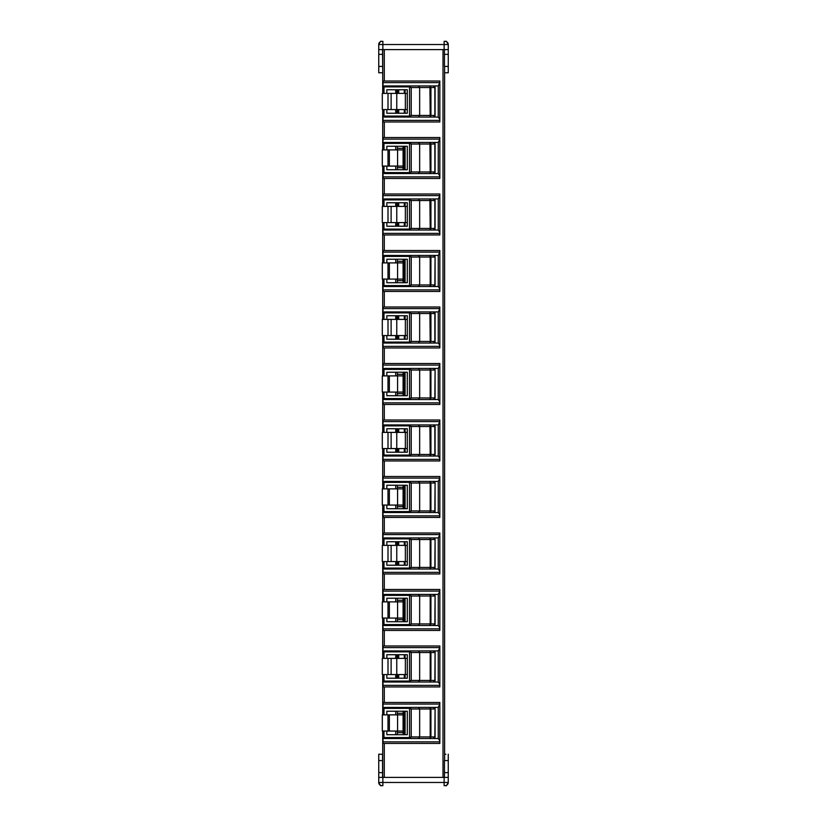 <?xml version="1.0" encoding="UTF-8"?>
<svg xmlns="http://www.w3.org/2000/svg" width="827" height="827" viewBox="0 0 827 827"><rect width="100%" height="100%" fill="white"/><g stroke="black" fill="none" stroke-linecap="round" stroke-linejoin="round"><path stroke-width="1.24" d="M409.923 286.493L411.226 284.953L430.205 284.953L429.916 286.545L433.493 286.545L409.53 286.545L409.696 285.563L411.226 284.953L411.226 257.021L409.923 255.491L409.696 256.411L411.226 257.021L419.651 257.021L419.651 284.953L418.421 286.545L429.916 286.545L430.929 284.953L435.085 284.953L435.085 257.021L433.493 255.44L409.53 255.44L433.493 255.44L434.847 257.021L430.929 257.021L429.916 255.44L430.205 257.021L419.651 257.021L418.421 255.44M409.923 255.491L384.617 255.44L384.617 256.391L409.53 256.391L409.53 255.44M418.421 286.545L384.617 286.545A1.592 1.592 -118.9 0 1 383.025 284.953L383.025 291.455L439.84 291.455L439.84 288.923L438.258 286.545L433.493 286.545L434.847 284.953L435.085 257.021A1.592 1.592 0 0 0 433.493 255.44L438.258 255.44L439.84 252.101L383.025 252.101L383.025 257.021A1.592 1.592 -84.4 0 1 384.617 255.44A1.592 1.592 -84.4 0 0 383.025 257.021L383.025 262.893M433.493 286.545L435.085 284.953A1.592 1.592 0 0 1 433.493 286.545M383.025 284.953L383.986 284.953A0.631 0.631 -118.7 0 0 384.617 285.584L384.617 286.545A1.592 1.592 -118.9 0 1 383.025 284.953L383.025 279.081M383.025 252.101L383.025 250.519L439.84 250.519L439.84 252.101M439.84 253.052L439.84 288.923M439.84 289.874L383.025 289.874M409.53 286.545L409.53 285.584L384.617 285.584M386.84 262.893L386.84 259.244L407.308 259.244L407.308 282.731L386.84 282.731L386.84 279.081M395.73 262.893L395.73 259.244M395.73 282.731L395.73 279.081M418.421 198.935L419.651 200.527L411.226 200.527L411.226 228.459L430.205 228.459L429.916 230.04L433.493 230.04L384.617 230.04A1.592 1.592 -118.9 0 1 383.025 228.459L383.025 234.961L439.84 234.961L439.84 232.428L438.258 230.04L438.258 198.935L439.84 195.606L383.025 195.606L383.025 200.527A1.592 1.592 -84.4 0 1 384.617 198.935L433.493 198.935A1.592 1.592 0 0 1 435.085 200.527L419.651 200.527L419.651 228.459L418.421 230.04L429.916 230.04L430.929 228.459L435.085 228.459L435.085 200.527L433.493 198.935L409.53 198.935L409.696 199.907L411.226 200.527L409.923 198.987M409.923 229.989L411.226 228.459L409.696 229.069L409.53 230.04L418.421 230.04M383.025 206.399L383.025 200.527A1.592 1.592 -84.4 0 1 384.617 198.935L409.53 198.935L409.53 230.04M430.929 200.527L429.916 198.935L430.205 228.459L430.929 228.459L430.929 200.527M438.258 230.04L433.493 230.04L434.847 228.459L434.847 200.527L433.493 198.935L438.258 198.935M433.493 230.04L435.085 228.459A1.592 1.592 0 0 1 433.493 230.04M383.025 228.459L383.986 228.459A0.631 0.631 -118.7 0 0 384.617 229.089L384.617 230.04A1.592 1.592 -118.9 0 1 383.025 228.459L383.025 222.587M383.025 195.606L383.025 194.014L439.84 194.014L439.84 195.606M439.84 196.557L439.84 232.428M439.84 233.379L383.025 233.379M386.84 206.399L386.84 202.749L407.308 202.749L407.308 226.236L386.84 226.236L386.84 222.587M395.73 206.399L395.73 202.749M395.73 226.236L395.73 222.587M409.923 681.965L411.226 680.435L430.205 680.435L429.916 682.017L433.493 682.017L409.53 682.017L409.696 681.045L411.226 680.435L411.226 652.503L409.923 650.963L409.696 651.883L411.226 652.503L419.651 652.503L419.651 680.435L418.421 682.017L429.916 682.017L430.929 680.435L435.085 680.435L435.085 652.503L433.493 650.911L409.53 650.911L433.493 650.911L434.847 652.503L430.929 652.503L429.916 650.911L430.205 652.503L419.651 652.503L418.421 650.911M409.923 650.963L384.617 650.911L384.617 651.862L409.53 651.862L409.53 650.911M418.421 682.017L384.617 682.017A1.592 1.592 -118.9 0 1 383.025 680.435L383.025 686.937L439.84 686.937L439.84 684.405L438.258 682.017L433.493 682.017L434.847 680.435L435.085 652.503A1.592 1.592 0 0 0 433.493 650.911L438.258 650.911L439.84 647.582L383.025 647.582L383.025 652.503A1.592 1.592 -84.4 0 1 384.617 650.911A1.592 1.592 -84.4 0 0 383.025 652.503L383.025 658.375M433.493 682.017L435.085 680.435A1.592 1.592 0 0 1 433.493 682.017M383.025 680.435L383.986 680.435A0.631 0.631 -118.7 0 0 384.617 681.066L384.617 682.017A1.592 1.592 -118.9 0 1 383.025 680.435L383.025 674.563M383.025 647.582L383.025 645.99L439.84 645.99L439.84 647.582M439.84 648.533L439.84 684.405M439.84 685.356L383.025 685.356M409.53 682.017L409.53 681.066L384.617 681.066M386.84 658.375L386.84 654.726L407.308 654.726L407.308 678.212L386.84 678.212L386.84 674.563M395.73 658.375L395.73 654.726M395.73 678.212L395.73 674.563M409.923 738.47L411.226 736.929L430.205 736.929L429.916 738.521L433.493 738.521L409.53 738.521L409.696 737.539L411.226 736.929L411.226 708.997L409.923 707.467L409.696 708.388L411.226 708.997L419.651 708.997L419.651 736.929L418.421 738.521L429.916 738.521L430.929 736.929L435.085 736.929L435.085 708.997L433.493 707.416L409.53 707.416L433.493 707.416L434.847 708.997L430.929 708.997L429.916 707.416L430.205 708.997L419.651 708.997L418.421 707.416M409.923 707.467L384.617 707.416L384.617 708.367L409.53 708.367L409.53 707.416M418.421 738.521L384.617 738.521A1.592 1.592 -118.9 0 1 383.025 736.929L383.025 743.432L439.84 743.432L439.84 740.899L438.258 738.521L433.493 738.521L434.847 736.929L435.085 708.997A1.592 1.592 0 0 0 433.493 707.416L438.258 707.416L439.84 704.077L383.025 704.077L383.025 708.997A1.592 1.592 -84.4 0 1 384.617 707.416A1.592 1.592 -84.4 0 0 383.025 708.997L383.025 714.869M433.493 738.521L435.085 736.929A1.592 1.592 0 0 1 433.493 738.521M383.025 736.929L383.986 736.929A0.631 0.631 -118.7 0 0 384.617 737.56L384.617 738.521A1.592 1.592 -118.9 0 1 383.025 736.929L383.025 731.058M383.025 704.077L383.025 702.495L439.84 702.495L439.84 704.077M439.84 705.028L439.84 740.899M439.84 741.85L383.025 741.85M409.53 738.521L409.53 737.56L384.617 737.56M386.84 714.869L386.84 711.22L407.308 711.22L407.308 734.707L386.84 734.707L386.84 731.058M395.73 714.869L395.73 711.22M395.73 734.707L395.73 731.058M382.55 49.599L382.715 72.776A0.951 0.951 0 0 1 382.55 72.776L378.745 72.776L378.745 49.599L448.255 49.599L448.255 44.524L447.355 42.311L445.877 41.453C446.011 40.637 446.797 41.66 448.255 44.524L382.87 44.524L382.87 49.599M444.45 49.599L444.45 66.429L448.255 66.429L448.255 72.776L444.606 72.776M378.745 49.599L378.745 44.524C380.203 41.66 380.999 40.626 381.123 41.453C380.989 40.637 380.203 41.66 378.745 44.524A3.174 3.174 -74.4 0 1 381.919 41.35L382.922 41.35M444.13 49.599L444.13 41.35L445.081 41.35A3.174 3.174 0 0 1 448.255 44.524M381.94 41.35L382.86 41.35L382.87 44.524L378.745 44.524A3.174 3.174 -74.4 0 1 381.919 41.35M448.255 66.429L448.255 49.599M418.421 85.946L419.651 87.528L411.226 87.528L411.226 115.46L430.205 115.46L429.916 117.052L433.493 117.052L384.617 117.052A1.592 1.592 -118.9 0 1 383.025 115.46L383.025 121.972L439.84 121.972L439.84 119.429L438.258 117.052L438.258 85.946L439.84 82.607L383.025 82.607L383.025 87.528A1.592 1.592 -84.4 0 1 384.617 85.946L433.493 85.946A1.592 1.592 0 0 1 435.085 87.528L419.651 87.528L419.651 115.46L418.421 117.052L429.916 117.052L430.929 115.46L435.085 115.46L435.085 87.528L433.493 85.946L409.53 85.946L409.696 86.918L411.226 87.528L409.923 85.998M409.923 117L411.226 115.46L409.696 116.08L409.53 117.052L418.421 117.052M383.025 93.399L383.025 87.528A1.592 1.592 -84.4 0 1 384.617 85.946L409.53 85.946L409.53 117.052M430.929 87.528L429.916 85.946L430.205 115.46L430.929 115.46L430.929 87.528M438.258 117.052L433.493 117.052L434.847 115.46L434.847 87.528L433.493 85.946L438.258 85.946M433.493 117.052L435.085 115.46A1.592 1.592 0 0 1 433.493 117.052M383.025 115.46L383.986 115.46A0.631 0.631 -118.7 0 0 384.617 116.1L384.617 117.052A1.592 1.592 -118.9 0 1 383.025 115.46L383.025 109.588M383.025 82.607L383.025 81.025L439.84 81.025L439.84 82.607M439.84 83.568L439.84 119.429M439.84 120.38L383.025 120.38M386.84 93.399L386.84 89.75L407.308 89.75L407.308 113.237L386.84 113.237L386.84 109.588M395.73 93.399L395.73 89.75M395.73 113.237L395.73 109.588M418.421 142.44L419.651 144.032L411.226 144.032L411.226 171.964L430.205 171.964L429.916 173.546L433.493 173.546L384.617 173.546A1.592 1.592 -118.9 0 1 383.025 171.964L383.025 178.467L439.84 178.467L439.84 175.924L438.258 173.546L438.258 142.44L439.84 139.112L383.025 139.112L383.025 144.032A1.592 1.592 -84.4 0 1 384.617 142.44L433.493 142.44A1.592 1.592 0 0 1 435.085 144.032L419.651 144.032L419.651 171.964L418.421 173.546L429.916 173.546L430.929 171.964L435.085 171.964L435.085 144.032L433.493 142.44L409.53 142.44L409.696 143.412L411.226 144.032L409.923 142.492M409.923 173.494L411.226 171.964L409.696 172.574L409.53 173.546L418.421 173.546M383.025 149.904L383.025 144.032A1.592 1.592 -84.4 0 1 384.617 142.44L409.53 142.44L409.53 173.546M430.929 144.032L429.916 142.44L430.205 171.964L430.929 171.964L430.929 144.032M438.258 173.546L433.493 173.546L434.847 171.964L434.847 144.032L433.493 142.44L438.258 142.44M433.493 173.546L435.085 171.964A1.592 1.592 0 0 1 433.493 173.546M383.025 171.964L383.986 171.964A0.631 0.631 -118.7 0 0 384.617 172.595L384.617 173.546A1.592 1.592 -118.9 0 1 383.025 171.964L383.025 166.093M383.025 139.112L383.025 137.52L439.84 137.52L439.84 139.112M439.84 140.063L439.84 175.924M439.84 176.875L383.025 176.875M386.84 149.904L386.84 146.255L407.308 146.255L407.308 169.742L386.84 169.742L386.84 166.093M395.73 149.904L395.73 146.255M395.73 169.742L395.73 166.093M444.606 754.224L445.877 754.224M382.55 777.401L382.55 754.224L378.745 754.224L381.123 754.224M448.255 754.224L448.255 777.401L378.745 777.401L378.745 782.476L379.645 784.689L381.123 785.547C380.989 786.363 380.203 785.34 378.745 782.476L444.13 782.476L444.13 777.401M448.255 777.401L448.255 782.476C446.797 785.34 446.001 786.374 445.877 785.547C446.011 786.363 446.797 785.34 448.255 782.476A3.174 3.174 105.6 0 1 445.081 785.65L444.078 785.65M382.87 777.401L382.87 785.65L381.919 785.65A3.174 3.174 0 0 1 378.745 782.476M445.06 785.65L444.14 785.65L444.13 782.476L448.255 782.476A3.174 3.174 105.6 0 1 445.081 785.65M378.745 754.224L378.745 777.401M448.255 760.571L444.45 760.571L444.45 777.401M388.008 166.093L388.008 149.904L382.301 149.904L382.301 166.093L403.09 166.093L403.09 149.904L389.362 149.904L389.362 166.093M389.362 149.904L388.008 149.904M403.09 149.904L403.09 146.255M397.373 146.255L397.373 149.904M403.09 169.742L403.09 166.093M397.373 166.093L397.373 169.742M389.362 731.058L403.09 731.058L403.09 714.869L389.362 714.869L389.362 731.058L388.008 731.058L388.008 714.869L389.362 714.869M388.008 731.058L382.301 731.058L382.301 714.869L388.008 714.869M403.09 734.707L403.09 731.058M397.373 731.058L397.373 734.707M403.09 714.869L403.09 711.22M397.373 711.22L397.373 714.869M388.008 279.081L388.008 262.893L382.301 262.893L382.301 279.081L403.09 279.081L403.09 282.731M403.09 279.081L403.09 262.893L389.362 262.893L389.362 279.081M389.362 262.893L388.008 262.893M397.373 279.081L397.373 282.731M403.09 262.893L403.09 259.244M397.373 259.244L397.373 262.893M388.008 392.081L388.008 375.892L382.301 375.892L382.301 392.081L403.09 392.081L403.09 395.73M403.09 392.081L403.09 375.892L389.362 375.892L389.362 392.081M389.362 375.892L388.008 375.892M397.373 392.081L397.373 395.73M403.09 375.892L403.09 372.243M397.373 372.243L397.373 375.892M388.008 505.07L388.008 488.881L382.301 488.881L382.301 505.07L403.09 505.07L403.09 508.719M403.09 505.07L403.09 488.881L389.362 488.881L389.362 505.07M389.362 488.881L388.008 488.881M397.373 505.07L397.373 508.719M403.09 488.881L403.09 485.232M397.373 485.232L397.373 488.881M388.008 618.058L388.008 601.88L382.301 601.88L382.301 618.058L403.09 618.058L403.09 621.718M403.09 618.058L403.09 601.88L389.362 601.88L389.362 618.058M389.362 601.88L388.008 601.88M397.373 618.058L397.373 621.718M403.09 601.88L403.09 598.231M397.373 598.231L397.373 601.88M407.308 93.399L388.008 93.399L388.008 109.588L407.308 109.588M388.008 93.399L382.301 93.399L382.301 109.588L388.008 109.588M407.308 658.375L388.008 658.375L388.008 674.563L407.308 674.563M388.008 674.563L382.301 674.563L382.301 658.375L388.008 658.375M407.308 206.399L388.008 206.399L388.008 222.587L407.308 222.587M388.008 206.399L382.301 206.399L382.301 222.587L388.008 222.587M407.308 319.387L388.008 319.387L388.008 335.576L407.308 335.576M388.008 319.387L382.301 319.387L382.301 335.576L388.008 335.576M407.308 432.387L388.008 432.387L388.008 448.575L407.308 448.575M388.008 432.387L382.301 432.387L382.301 448.575L388.008 448.575M407.308 545.375L388.008 545.375L388.008 561.564L407.308 561.564M388.008 545.375L382.301 545.375L382.301 561.564L388.008 561.564M396.515 678.212L396.515 674.563M396.515 658.375L396.515 654.726M396.515 565.213L396.515 561.564M396.515 545.375L396.515 541.726M396.515 452.224L396.515 448.575M396.515 432.387L396.515 428.737M396.515 339.225L396.515 335.576M396.515 319.387L396.515 315.738M396.515 226.236L396.515 222.587M396.515 206.399L396.515 202.749M396.515 113.237L396.515 109.588M396.515 93.399L396.515 89.75M398.717 678.212L398.717 674.563M398.717 658.375L398.717 654.726M398.717 565.213L398.717 561.564M398.717 545.375L398.717 541.726M398.717 452.224L398.717 448.575M398.717 432.387L398.717 428.737M398.717 339.225L398.717 335.576M398.717 319.387L398.717 315.738M398.717 226.236L398.717 222.587M398.717 206.399L398.717 202.749M398.717 113.237L398.717 109.588M398.717 93.399L398.717 89.75M404.3 734.707L404.3 711.22M404.3 678.212L404.3 674.563M404.3 658.375L404.3 654.726M404.3 621.718L404.3 598.231M404.3 565.213L404.3 561.564M404.3 545.375L404.3 541.726M404.3 508.719L404.3 485.232M404.3 452.224L404.3 448.575M404.3 432.387L404.3 428.737M404.3 395.73L404.3 372.243M404.3 339.225L404.3 335.576M404.3 319.387L404.3 315.738M404.3 282.731L404.3 259.244M404.3 226.236L404.3 222.587M404.3 206.399L404.3 202.749M404.3 169.742L404.3 146.255M404.3 113.237L404.3 109.588M404.3 93.399L404.3 89.75M382.715 777.401L382.715 731.058M382.715 714.869L382.715 674.563M382.715 658.375L382.715 618.058M382.715 601.88L382.715 561.564M382.715 545.375L382.715 505.07M382.715 488.881L382.715 448.575M382.715 432.387L382.715 392.081M382.715 375.892L382.715 335.576M382.715 319.387L382.715 279.081M382.715 262.893L382.715 222.587M382.715 206.399L382.715 166.093M382.715 149.904L382.715 109.588M382.715 93.399L382.715 49.599M444.606 66.429L444.606 760.571M418.421 399.534L409.53 399.534L409.696 398.562L411.226 397.952L411.226 370.02L409.923 368.48L409.696 369.4L411.226 370.02L419.651 370.02L419.651 397.952L418.421 399.534L429.916 399.534L430.929 397.952L435.085 397.952L435.085 370.02L433.493 368.428L409.53 368.428L433.493 368.428L434.847 370.02L430.929 370.02L429.916 368.428L430.205 370.02L419.651 370.02L418.421 368.428M409.923 368.48L384.617 368.428L384.617 369.38L409.53 369.38L409.53 368.428M409.923 399.482L411.226 397.952L430.205 397.952L429.916 399.534L433.493 399.534L434.847 397.952L435.085 370.02A1.592 1.592 0 0 0 433.493 368.428L438.258 368.428L439.84 365.1L383.025 365.1L383.025 370.02A1.592 1.592 -84.4 0 1 384.617 368.428A1.592 1.592 -84.4 0 0 383.025 370.02L383.025 375.892M384.617 398.583L384.617 399.534A1.592 1.592 -118.9 0 1 383.025 397.952L383.986 397.952A0.631 0.631 -118.7 0 0 384.617 398.583L409.53 398.583L409.53 399.534L384.617 399.534L433.493 399.534L435.085 397.952A1.592 1.592 0 0 1 433.493 399.534L438.258 399.534L438.258 368.428M384.617 399.534A1.592 1.592 -118.9 0 1 383.025 397.952L383.025 404.455L439.84 404.455L439.84 401.912L438.258 399.534M383.025 397.952L383.025 392.081M383.025 365.1L383.025 363.508L439.84 363.508L439.84 365.1M439.84 366.051L439.84 401.912M439.84 402.863L383.025 402.863M386.84 375.892L386.84 372.243L407.308 372.243L407.308 395.73L386.84 395.73L386.84 392.081M395.73 375.892L395.73 372.243M395.73 395.73L395.73 392.081M418.421 343.04L384.617 343.04A1.592 1.592 -118.9 0 1 383.025 341.448L383.025 347.96L439.84 347.96L439.84 345.417L438.258 343.04L438.258 311.934L439.84 308.595L383.025 308.595L383.025 313.516A1.592 1.592 -84.4 0 1 384.617 311.934L433.493 311.934A1.592 1.592 0 0 1 435.085 313.516L419.651 313.516L419.651 341.448L418.421 343.04L429.916 343.04L430.929 341.448L435.085 341.448L435.085 313.516L433.493 311.934L409.53 311.934L409.696 312.906L411.226 313.516L409.923 311.986M418.421 311.934L419.651 313.516L411.226 313.516L411.226 341.448L409.696 342.068L409.923 342.988L409.53 342.089L384.617 342.089A0.631 0.631 -118.7 0 1 383.986 341.448L383.025 341.448L383.025 335.576M383.025 319.387L383.025 313.516A1.592 1.592 -84.4 0 1 384.617 311.934L409.53 311.934L409.53 342.089M430.929 313.516L429.916 311.934L430.205 341.448L430.929 341.448L430.929 313.516M409.923 342.988L411.226 341.448L430.205 341.448L429.916 343.04L433.493 343.04L434.847 341.448L434.847 313.516L433.493 311.934L438.258 311.934M384.617 342.089L384.617 343.04L433.493 343.04L435.085 341.448A1.592 1.592 0 0 1 433.493 343.04L438.258 343.04M383.025 308.595L383.025 307.013L439.84 307.013L439.84 308.595M439.84 309.556L439.84 345.417M439.84 346.368L383.025 346.368M386.84 319.387L386.84 315.738L407.308 315.738L407.308 339.225L386.84 339.225L386.84 335.576M395.73 319.387L395.73 315.738M395.73 339.225L395.73 335.576M409.923 512.482L411.226 510.941L430.205 510.941L429.916 512.533L433.493 512.533L409.53 512.533L409.696 511.551L411.226 510.941L411.226 483.009L409.923 481.479L409.696 482.399L411.226 483.009L419.651 483.009L419.651 510.941L418.421 512.533L429.916 512.533L430.929 510.941L435.085 510.941L435.085 483.009L433.493 481.428L409.53 481.428L433.493 481.428L434.847 483.009L430.929 483.009L429.916 481.428L430.205 483.009L419.651 483.009L418.421 481.428M409.923 481.479L384.617 481.428L384.617 482.379L409.53 482.379L409.53 481.428M418.421 512.533L384.617 512.533A1.592 1.592 -118.9 0 1 383.025 510.941L383.025 517.444L439.84 517.444L439.84 514.911L438.258 512.533L433.493 512.533L434.847 510.941L435.085 483.009A1.592 1.592 0 0 0 433.493 481.428L438.258 481.428L439.84 478.089L383.025 478.089L383.025 483.009A1.592 1.592 -84.4 0 1 384.617 481.428A1.592 1.592 -84.4 0 0 383.025 483.009L383.025 488.881M433.493 512.533L435.085 510.941A1.592 1.592 0 0 1 433.493 512.533M383.025 510.941L383.986 510.941A0.631 0.631 -118.7 0 0 384.617 511.572L384.617 512.533A1.592 1.592 -118.9 0 1 383.025 510.941L383.025 505.07M383.025 478.089L383.025 476.507L439.84 476.507L439.84 478.089M439.84 479.04L439.84 514.911M439.84 515.862L383.025 515.862M409.53 512.533L409.53 511.572L384.617 511.572M386.84 488.881L386.84 485.232L407.308 485.232L407.308 508.719L386.84 508.719L386.84 505.07M395.73 488.881L395.73 485.232M395.73 508.719L395.73 505.07M418.421 424.923L419.651 426.515L411.226 426.515L411.226 454.447L430.205 454.447L429.916 456.028L433.493 456.028L384.617 456.028A1.592 1.592 -118.9 0 1 383.025 454.447L383.025 460.949L439.84 460.949L439.84 458.416L438.258 456.028L438.258 424.923L439.84 421.594L383.025 421.594L383.025 426.515A1.592 1.592 -84.4 0 1 384.617 424.923L433.493 424.923A1.592 1.592 0 0 1 435.085 426.515L419.651 426.515L419.651 454.447L418.421 456.028L429.916 456.028L430.929 454.447L435.085 454.447L435.085 426.515L433.493 424.923L409.53 424.923L409.696 425.895L411.226 426.515L409.923 424.975M409.923 455.977L411.226 454.447L409.696 455.057L409.53 456.028L418.421 456.028M383.025 432.387L383.025 426.515A1.592 1.592 -84.4 0 1 384.617 424.923L409.53 424.923L409.53 456.028M430.929 426.515L429.916 424.923L430.205 454.447L430.929 454.447L430.929 426.515M438.258 456.028L433.493 456.028L434.847 454.447L434.847 426.515L433.493 424.923L438.258 424.923M433.493 456.028L435.085 454.447A1.592 1.592 0 0 1 433.493 456.028M383.025 454.447L383.986 454.447A0.631 0.631 -118.7 0 0 384.617 455.077L384.617 456.028A1.592 1.592 -118.9 0 1 383.025 454.447L383.025 448.575M383.025 421.594L383.025 420.002L439.84 420.002L439.84 421.594M439.84 422.545L439.84 458.416M439.84 459.367L383.025 459.367M386.84 432.387L386.84 428.737L407.308 428.737L407.308 452.224L386.84 452.224L386.84 448.575M395.73 432.387L395.73 428.737M395.73 452.224L395.73 448.575M409.923 625.47L411.226 623.94L430.205 623.94L429.916 625.522L433.493 625.522L409.53 625.522L409.696 624.55L411.226 623.94L411.226 596.009L409.923 594.468L409.696 595.388L411.226 596.009L419.651 596.009L419.651 623.94L418.421 625.522L429.916 625.522L430.929 623.94L435.085 623.94L435.085 596.009L433.493 594.417L409.53 594.417L433.493 594.417L434.847 596.009L430.929 596.009L429.916 594.417L430.205 596.009L419.651 596.009L418.421 594.417M409.923 594.468L384.617 594.417L384.617 595.368L409.53 595.368L409.53 594.417M418.421 625.522L384.617 625.522A1.592 1.592 -118.9 0 1 383.025 623.94L383.025 630.443L439.84 630.443L439.84 627.9L438.258 625.522L433.493 625.522L434.847 623.94L435.085 596.009A1.592 1.592 0 0 0 433.493 594.417L438.258 594.417L439.84 591.088L383.025 591.088L383.025 596.009A1.592 1.592 -84.4 0 1 384.617 594.417A1.592 1.592 -84.4 0 0 383.025 596.009L383.025 601.88M433.493 625.522L435.085 623.94A1.592 1.592 0 0 1 433.493 625.522M383.025 623.94L383.986 623.94A0.631 0.631 -118.7 0 0 384.617 624.571L384.617 625.522A1.592 1.592 -118.9 0 1 383.025 623.94L383.025 618.058M383.025 591.088L383.025 589.496L439.84 589.496L439.84 591.088M439.84 592.039L439.84 627.9M439.84 628.851L383.025 628.851M409.53 625.522L409.53 624.571L384.617 624.571M386.84 601.88L386.84 598.231L407.308 598.231L407.308 621.718L386.84 621.718L386.84 618.058M395.73 601.88L395.73 598.231M395.73 621.718L395.73 618.058M409.923 568.976L411.226 567.436L430.205 567.436L429.916 569.028L433.493 569.028L409.53 569.028L409.696 568.056L411.226 567.436L411.226 539.504L409.923 537.974L409.696 538.894L411.226 539.504L419.651 539.504L419.651 567.436L418.421 569.028L429.916 569.028L430.929 567.436L435.085 567.436L435.085 539.504L433.493 537.922L409.53 537.922L433.493 537.922L434.847 539.504L430.929 539.504L429.916 537.922L430.205 539.504L419.651 539.504L418.421 537.922M409.923 537.974L384.617 537.922L384.617 538.873L409.53 538.873L409.53 537.922M418.421 569.028L384.617 569.028A1.592 1.592 -118.9 0 1 383.025 567.436L383.025 573.948L439.84 573.948L439.84 571.405L438.258 569.028L433.493 569.028L434.847 567.436L435.085 539.504A1.592 1.592 0 0 0 433.493 537.922L438.258 537.922L439.84 534.583L383.025 534.583L383.025 539.504A1.592 1.592 -84.4 0 1 384.617 537.922A1.592 1.592 -84.4 0 0 383.025 539.504L383.025 545.375M433.493 569.028L435.085 567.436A1.592 1.592 0 0 1 433.493 569.028M383.025 567.436L383.986 567.436A0.631 0.631 -118.7 0 0 384.617 568.077L384.617 569.028A1.592 1.592 -118.9 0 1 383.025 567.436L383.025 561.564M383.025 534.583L383.025 533.001L439.84 533.001L439.84 534.583M439.84 535.545L439.84 571.405M439.84 572.356L383.025 572.356M409.53 569.028L409.53 568.077L384.617 568.077M386.84 545.375L386.84 541.726L407.308 541.726L407.308 565.213L386.84 565.213L386.84 561.564M395.73 545.375L395.73 541.726M395.73 565.213L395.73 561.564M430.205 284.953L430.929 284.953L430.929 257.021L430.205 257.021L430.205 284.953M409.53 285.584L409.53 256.391M438.258 286.545L438.258 255.44M383.986 262.893L383.986 257.021A0.631 0.631 -84.5 0 1 384.617 256.391M383.986 279.081L383.986 284.953M383.986 257.021L383.025 257.021M384.617 229.089L409.53 229.089M409.53 199.886L384.617 199.886A0.631 0.631 -84.5 0 0 383.986 200.527L383.986 206.399M383.986 222.587L383.986 228.459M383.986 200.527L383.025 200.527M384.617 198.935L384.617 199.886M430.205 680.435L430.929 680.435L430.929 652.503L430.205 652.503L430.205 680.435M409.53 681.066L409.53 651.862M438.258 682.017L438.258 650.911M383.986 658.375L383.986 652.503A0.631 0.631 -84.5 0 1 384.617 651.862M383.986 674.563L383.986 680.435M383.986 652.503L383.025 652.503M430.205 736.929L430.929 736.929L430.929 708.997L430.205 708.997L430.205 736.929M409.53 737.56L409.53 708.367M438.258 738.521L438.258 707.416M383.986 714.869L383.986 708.997A0.631 0.631 -84.5 0 1 384.617 708.367M383.986 731.058L383.986 736.929M383.986 708.997L383.025 708.997M448.255 54.365L444.45 54.365M382.55 54.365L378.745 54.365M378.745 66.429L382.55 66.429M384.617 116.1L409.53 116.1M409.53 86.897L384.617 86.897A0.631 0.631 -84.5 0 0 383.986 87.528L383.986 93.399M383.986 109.588L383.986 115.46M383.986 87.528L383.025 87.528M384.617 85.946L384.617 86.897M384.617 172.595L409.53 172.595M409.53 143.391L384.617 143.391A0.631 0.631 -84.5 0 0 383.986 144.032L383.986 149.904M383.986 166.093L383.986 171.964M383.986 144.032L383.025 144.032M384.617 142.44L384.617 143.391M382.55 760.571L378.745 760.571M378.745 772.635L382.55 772.635M444.45 772.635L448.255 772.635M397.57 166.093L397.57 149.904M397.373 148.312L403.09 148.312M403.09 167.674L397.373 167.674M397.57 731.058L397.57 714.869M403.09 732.639L397.373 732.639M397.373 713.287L403.09 713.287M397.57 279.081L397.57 262.893M403.09 280.673L397.373 280.673M397.373 261.311L403.09 261.311M397.57 392.081L397.57 375.892M403.09 393.662L397.373 393.662M397.373 374.3L403.09 374.3M397.57 505.07L397.57 488.881M403.09 506.662L397.373 506.662M397.373 487.299L403.09 487.299M397.57 618.058L397.57 601.88M403.09 619.65L397.373 619.65M397.373 600.288L403.09 600.288M396.764 109.588L396.764 93.399M391.119 93.399L391.119 109.588M405.364 93.399L405.364 109.588M405.364 658.375L405.364 674.563M396.764 674.563L396.764 658.375M391.119 658.375L391.119 674.563M396.764 222.587L396.764 206.399M391.119 206.399L391.119 222.587M405.364 206.399L405.364 222.587M396.764 335.576L396.764 319.387M391.119 319.387L391.119 335.576M405.364 319.387L405.364 335.576M396.764 448.575L396.764 432.387M391.119 432.387L391.119 448.575M405.364 432.387L405.364 448.575M396.764 561.564L396.764 545.375M391.119 545.375L391.119 561.564M405.364 545.375L405.364 561.564M397.456 678.212L397.456 674.563M397.456 658.375L397.456 654.726M397.456 565.213L397.456 561.564M397.456 545.375L397.456 541.726M397.456 452.224L397.456 448.575M397.456 432.387L397.456 428.737M397.456 339.225L397.456 335.576M397.456 319.387L397.456 315.738M397.456 226.236L397.456 222.587M397.456 206.399L397.456 202.749M397.456 113.237L397.456 109.588M397.456 93.399L397.456 89.75M405.085 89.75L405.085 93.399M405.085 109.588L405.085 113.237M405.085 146.255L405.085 169.742M405.085 202.749L405.085 206.399M405.085 222.587L405.085 226.236M405.085 259.244L405.085 282.731M405.085 315.738L405.085 319.387M405.085 335.576L405.085 339.225M405.085 372.243L405.085 395.73M405.085 428.737L405.085 432.387M405.085 448.575L405.085 452.224M405.085 485.232L405.085 508.719M405.085 541.726L405.085 545.375M405.085 561.564L405.085 565.213M405.085 598.231L405.085 621.718M405.085 654.726L405.085 658.375M405.085 674.563L405.085 678.212M405.085 711.22L405.085 734.707M384.297 49.599L384.297 81.025M384.297 121.972L384.297 137.52M384.297 178.467L384.297 194.014M384.297 234.961L384.297 250.519M384.297 291.455L384.297 307.013M384.297 347.96L384.297 363.508M384.297 404.455L384.297 420.002M384.297 460.949L384.297 476.507M384.297 517.444L384.297 533.001M384.297 573.948L384.297 589.496M384.297 630.443L384.297 645.99M384.297 686.937L384.297 702.495M384.297 743.432L384.297 777.401M443.014 777.401L443.014 49.599M430.205 397.952L430.929 397.952L430.929 370.02L430.205 370.02L430.205 397.952M409.53 398.583L409.53 369.38M383.986 375.892L383.986 370.02A0.631 0.631 -84.5 0 1 384.617 369.38M383.986 392.081L383.986 397.952M383.986 370.02L383.025 370.02M384.617 343.04A1.592 1.592 -118.9 0 1 383.025 341.448M409.53 312.885L384.617 312.885A0.631 0.631 -84.5 0 0 383.986 313.516L383.986 319.387M383.986 335.576L383.986 341.448M383.986 313.516L383.025 313.516M384.617 311.934L384.617 312.885M430.205 510.941L430.929 510.941L430.929 483.009L430.205 483.009L430.205 510.941M409.53 511.572L409.53 482.379M438.258 512.533L438.258 481.428M383.986 488.881L383.986 483.009A0.631 0.631 -84.5 0 1 384.617 482.379M383.986 505.07L383.986 510.941M383.986 483.009L383.025 483.009M384.617 455.077L409.53 455.077M409.53 425.874L384.617 425.874A0.631 0.631 -84.5 0 0 383.986 426.515L383.986 432.387M383.986 448.575L383.986 454.447M383.986 426.515L383.025 426.515M384.617 424.923L384.617 425.874M430.205 623.94L430.929 623.94L430.929 596.009L430.205 596.009L430.205 623.94M409.53 624.571L409.53 595.368M438.258 625.522L438.258 594.417M383.986 601.88L383.986 596.009A0.631 0.631 -84.5 0 1 384.617 595.368M383.986 618.058L383.986 623.94M383.986 596.009L383.025 596.009M430.205 567.436L430.929 567.436L430.929 539.504L430.205 539.504L430.205 567.436M409.53 568.077L409.53 538.873M438.258 569.028L438.258 537.922M383.986 545.375L383.986 539.504A0.631 0.631 -84.5 0 1 384.617 538.873M383.986 561.564L383.986 567.436M383.986 539.504L383.025 539.504"/></g></svg>
